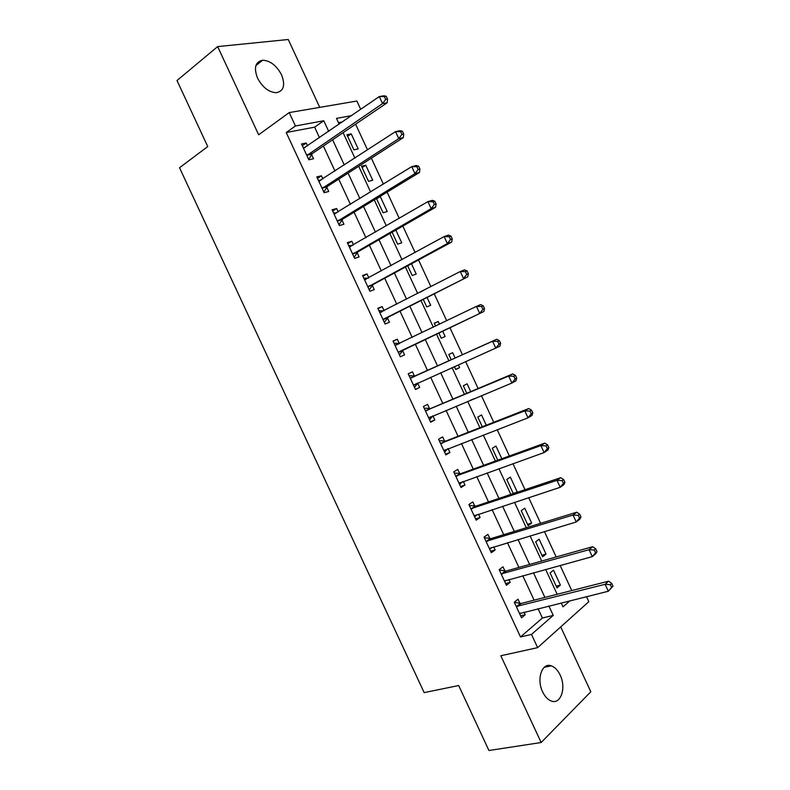 <?xml version="1.0" encoding="UTF-8"?>
<svg xmlns="http://www.w3.org/2000/svg" width="790" height="790" viewBox="0 0 790 790"><rect width="100%" height="100%" fill="white"/><g stroke="black" fill="none" stroke-linecap="round" stroke-linejoin="round"><path stroke-width="1.19" d="M560.149 675.055C557.799 670.187 554.856 667.115 551.292 665.842C542.088 662.178 536.252 679.054 542.631 691.872C544.942 696.662 547.835 699.723 551.321 701.026C560.831 704.868 566.47 687.636 560.149 675.055M281.566 74.862C276.589 65.56 270.299 60.682 262.685 60.218C255.328 61.758 253.61 67.713 257.52 78.072C262.478 87.285 268.689 92.173 276.164 92.716C283.728 91.245 285.526 85.29 281.566 74.862M586.496 596.657L588.817 601.674L537.635 647.642L531.492 634.419L553.247 615.4L548.872 605.989M319.743 107.371L288.261 39.5L217.655 46.6L177 80.531L207.75 146.565L179.528 167.737L424.171 692.613L458.684 685.532L488.931 750.5L541.15 742.521L590.811 691.764L560.722 626.905M319.506 137.687L314.618 127.16L286.227 132.532L295.43 125.985L289.209 112.585L356.863 101.031L360.724 109.346M571.763 590.564L560.12 565.452M556.19 556.97L544.419 531.561M540.607 523.336L528.698 497.641M525.004 489.672L512.957 463.691M509.392 455.988L497.206 429.701M493.76 422.265L481.446 395.691M478.118 388.512L465.666 361.642M462.456 354.73L449.925 327.672M446.715 320.75L434.233 293.841M430.906 286.642L418.542 259.969M415.076 252.494L402.831 226.068M399.236 218.317L387.1 192.138M383.387 184.109L371.359 158.178M367.518 149.873L355.609 124.178M342.485 121.887L338.466 122.648M346.909 134.754L353.91 149.863L358.206 148.915L351.224 133.875L346.909 134.754M361.504 166.226L368.505 181.325L372.722 180.239L365.76 165.209L361.504 166.226M376.504 198.576L383.071 212.757L387.238 211.542L380.267 196.522L379.575 196.71M392.097 232.221L397.637 244.169L401.735 242.806L395.829 230.078M407.689 265.835L412.192 275.542L416.212 274.051L411.462 263.791M423.756 290.315L419.944 292.28M423.252 299.42L426.728 306.905L430.688 305.276L427.074 297.475M439.487 324.246L438.213 321.49L434.283 323.199L435.626 326.102M438.815 332.965L441.255 338.229L445.145 336.461L442.676 331.129M455.149 358.028L452.66 352.676L448.799 354.512L451.248 359.786M454.428 366.649L455.761 369.532L459.592 367.626L458.338 364.911M470.722 391.623L467.107 383.822L463.305 385.797L466.781 393.292M470.08 400.412L474.03 398.772L470.08 400.412M486.285 425.198L481.535 414.957L477.802 417.061L482.295 426.758M501.828 458.733L495.952 446.054L492.288 448.295L497.799 460.195M516.601 492.496L517.272 492.032L510.36 477.13L506.755 479.51L513.293 493.602M521.212 510.695L528.145 525.646L531.66 523.069L524.748 508.177L521.212 510.695M535.66 541.851L542.592 556.792L546.028 554.076L539.136 539.195L535.66 541.851M550.097 572.977L557.019 587.908L560.396 585.064L553.504 570.192L550.097 572.977M286.227 132.532L520.511 636.957L542.394 618.017L538.059 608.665M534.099 600.153L522.753 575.693M518.921 567.437L507.437 542.69M503.724 534.682L492.111 509.659M488.516 501.907L476.765 476.597M473.289 469.102L461.419 443.506M458.052 436.258L446.044 410.395M442.805 403.394L430.659 377.245M427.538 370.5L415.313 344.163M412.183 337.419L400.026 311.221M396.778 304.209L384.72 278.238M381.343 270.96L369.404 245.236M365.908 237.691L354.078 212.204M350.454 204.383L338.732 179.133M334.98 171.055L323.377 146.041M307.567 145.893L306.234 143.02L301.504 143.978L308.841 159.778L313.541 158.75L311.556 154.484M322.903 178.915L321.441 175.785L316.79 176.901L324.127 192.691L328.749 191.506L326.764 187.24M338.219 211.917L336.649 208.53L332.067 209.785L339.384 225.565L343.936 224.232L341.961 219.976M353.525 244.88L351.836 241.236L347.324 242.649L354.641 258.409L359.114 256.928L357.139 252.672M368.821 277.823L367.004 273.923L362.571 275.483L369.878 291.234L374.282 289.604L372.307 285.348M384.098 310.737L382.163 306.579L377.798 308.288L385.105 324.028L389.44 322.241L387.465 317.995M399.286 343.443L397.311 339.206L393.015 341.063L400.313 356.784L404.579 354.858L402.614 350.612M414.414 376.04L412.449 371.804L408.223 373.808L415.51 389.519L419.707 387.436L417.742 383.199M429.533 408.608L427.568 404.371L423.41 406.524L430.698 422.225L434.816 419.994L432.9 415.846M444.642 441.146L442.676 436.91L438.588 439.22L445.876 454.902L449.915 452.522L448.118 448.641M459.731 473.654L457.766 469.418L453.756 471.877L461.034 487.539L465.004 485.021L463.325 481.396M474.81 506.133L472.845 501.907L468.904 504.504L476.173 520.166L480.083 517.49L478.523 514.132M489.879 538.582L487.914 534.356L484.043 537.111L491.311 552.753L495.142 549.929L493.701 546.828M504.929 571.002L502.973 566.786L499.171 569.689L506.43 585.311L510.192 582.339L508.869 579.505M519.968 603.402L518.013 599.185L514.28 602.227L521.528 617.839L525.222 614.729L524.027 612.141M537.635 647.642L500.821 655.759L541.15 742.521M520.511 636.957L531.492 634.419M217.655 46.6L258.656 134.794L289.209 112.585M561.167 602.938L562.994 606.878L569.995 600.746M351.619 115.607L336.491 118.401L339.167 124.168M343.107 132.661L354.898 158.089M358.709 166.305L370.609 191.97M374.292 199.919L386.31 225.831M389.865 233.504L401.992 259.653M405.428 267.06L417.663 293.455M420.971 300.575L433.325 327.218M436.495 334.071L448.918 360.842M452.087 367.696L464.421 394.279M467.71 401.389L479.905 427.696M483.322 435.063L495.389 461.074M498.925 468.697L510.854 494.422M514.507 502.302L526.298 527.74M530.07 535.877L541.733 561.028M545.633 569.422L557.157 594.287M328.709 131.357L323.781 120.752L295.43 125.985M544.893 597.408L533.467 572.76M529.606 564.435L518.033 539.501M514.29 531.433L502.598 506.212M498.974 498.401L487.144 472.904M483.638 465.34L471.67 439.556M468.282 432.249L456.185 406.178M452.917 399.128L440.692 372.771M437.541 365.977L425.227 339.443M422.077 332.649L409.832 306.234M406.554 299.173L394.417 273.004M391.01 265.667L378.983 239.745M375.457 232.142L363.538 206.447M359.885 198.576L348.084 173.129M344.302 164.982L332.61 139.781M314.618 127.16L323.781 120.752M542.394 618.017L553.247 615.4M302.313 145.725L306.234 143.02M347.62 136.295L351.224 133.875M556.2 586.16L560.396 585.064M541.881 555.261L546.028 554.076M527.542 524.343L531.66 523.069M513.194 493.404L517.272 492.032M455.682 369.365L459.592 367.626M434.362 323.367L438.213 321.49M419.934 292.251L423.746 290.286M376.583 198.754L380.267 196.522M362.106 167.539L365.76 165.209M317.481 178.382L321.441 175.785M332.63 211.009L336.649 208.53M347.768 243.616L351.836 241.236M362.896 276.194L367.004 273.923M378.005 308.732L382.163 306.579M393.104 341.25L397.311 339.206M415.422 389.322L419.707 387.436M430.491 421.771L434.816 419.994M445.54 454.191L449.915 452.522M460.58 486.581L465.004 485.021M475.61 518.941L480.083 517.49M490.62 551.282L495.142 549.929M505.62 583.583L510.192 582.339M520.61 615.864L525.222 614.729M307.626 154.544L312.327 153.536L387.179 102.769L382.548 103.589L306.856 155.502M385.678 99.392L382.548 103.589L379.299 96.578L383.95 95.788L386.241 96.271L384.384 96.587L385.678 99.392L387.535 99.066L386.241 96.271M303.498 148.263L379.299 96.578L384.384 96.587M312.327 153.536L308.673 159.402M303.241 147.72L305.157 147.552M387.179 102.769L387.535 99.066M322.922 187.487L327.544 186.322L403.325 137.638L398.772 138.635L322.132 188.405M401.913 134.468L398.772 138.635L395.523 131.634L400.096 130.666L402.446 131.278L400.619 131.663L401.913 134.468L403.739 134.073L402.446 131.278M318.775 181.177L395.523 131.634L400.619 131.663M327.544 186.322L323.831 192.059M318.41 180.377L320.908 180.209M403.325 137.638L403.739 134.073M338.199 220.39L342.751 219.077L419.451 172.487L414.977 173.652L337.399 221.289M418.137 169.504L414.977 173.652L411.738 166.65L416.221 165.515L418.631 166.246L416.844 166.7L418.137 169.504L419.925 169.04L418.631 166.246M334.051 214.07L411.738 166.65L416.844 166.7M342.751 219.077L338.979 224.676M333.558 213.004L336.668 212.866M419.451 172.487L419.925 169.04M353.466 253.264L357.949 251.803L435.567 207.296L431.172 208.629L352.656 254.143M434.342 204.511L431.172 208.629L427.933 201.638L432.347 200.334L434.806 201.193L433.048 201.717L434.342 204.511L436.1 203.988L434.806 201.193M349.308 246.924L427.933 201.638L433.048 201.717M357.949 251.803L354.108 257.264M348.696 245.611L352.419 245.522M435.567 207.296L436.1 203.988M368.713 286.118L373.127 284.509L451.663 242.076L447.357 243.577L367.893 286.968M450.527 239.489L447.357 243.577L444.118 236.585L448.444 235.114L450.962 236.101L449.234 236.684L450.527 239.489L452.255 238.886L450.962 236.101M364.546 279.759L444.118 236.585L449.234 236.684M373.127 284.509L369.226 289.831M363.815 278.179L368.18 278.179M451.663 242.076L452.255 238.886M383.95 318.933L467.749 276.816L383.12 319.762M466.702 274.426L463.523 278.495L460.284 271.513L464.53 269.874L467.107 270.97L465.409 271.632L466.702 274.426L468.401 273.765L467.107 270.97M379.783 312.554L460.284 271.513L465.409 271.632M388.295 317.175L384.335 322.36M378.933 310.727L383.93 310.816M467.749 276.816L468.401 273.765M399.177 351.728L483.816 311.527L398.338 352.528M482.868 309.334L479.668 313.373L476.439 306.401L480.606 304.584L483.233 305.819L481.574 306.54L482.868 309.334L484.527 308.604L483.233 305.819M395 345.329L476.439 306.401L481.574 306.54M403.453 349.822L399.424 354.868M394.022 343.235L399.681 343.462M483.816 311.527L484.527 308.604M500.633 343.413L499.349 340.628L497.72 341.418L499.004 344.213L500.633 343.413L499.873 346.208L413.535 385.263M499.004 344.213L495.804 348.222L492.575 341.25L496.663 339.275L415.56 375.912L409.111 375.724M410.198 378.064L492.575 341.25L497.72 341.418M417.979 382.893L414.503 387.347M499.349 340.628L496.663 339.275M516.729 378.183L515.445 375.398L513.846 376.267L515.139 379.052L516.729 378.183L515.91 380.859L511.92 383.031L428.723 417.969M515.139 379.052L511.92 383.031L508.701 376.079L512.7 373.927L430.688 408.499L424.181 408.183M425.385 410.78L508.701 376.079L513.846 376.267M432.713 415.925L429.572 419.796M515.445 375.398L512.7 373.927M532.815 412.923L531.532 410.148L529.962 411.077L531.255 413.861L532.815 412.923L531.927 415.471L528.026 417.821L443.901 450.646M531.255 413.861L528.026 417.821L524.807 410.869L528.727 408.549L445.807 441.067L439.24 440.613M440.563 443.466L524.807 410.869L529.962 411.077M447.436 448.908L444.622 452.216M531.532 410.148L528.727 408.549M548.882 447.634L547.598 444.859L546.058 445.856L547.351 448.641L548.882 447.634L547.944 450.053L544.113 452.571L459.059 483.292M547.351 448.641L544.113 452.571L540.893 445.619L544.745 443.141L460.906 473.595L454.29 473.013M455.731 476.123L540.893 445.619L546.058 445.856M462.13 481.831L459.662 484.606M547.598 444.859L544.745 443.141M564.929 482.315L563.645 479.54L562.144 480.606L563.438 483.381L564.929 482.315L563.932 484.606L560.189 487.292L474.207 515.919M563.438 483.381L560.189 487.292L556.97 480.35L560.732 477.693L476.005 506.104L469.319 505.393M470.88 508.75L556.97 480.35L562.144 480.606M476.795 514.695L474.691 516.966M563.645 479.54L560.732 477.693M580.966 516.956L579.682 514.191L578.221 515.317L579.505 518.092L580.966 516.956L579.909 519.119L576.246 521.973L489.336 548.507M579.505 518.092L576.246 521.973L573.036 515.04L576.72 512.216L491.074 538.573L484.339 537.733M486.018 541.348L573.036 515.04L578.221 515.317M491.439 547.51L489.701 549.307M579.682 514.191L576.72 512.216M596.993 551.568L595.709 548.803L594.268 549.998L595.551 552.773L596.993 551.568L595.877 553.612L592.293 556.624L504.454 581.075M595.551 552.773L592.293 556.624L589.083 549.702L592.688 546.71L506.143 571.022L499.339 570.054M501.137 573.925L589.083 549.702L594.268 549.998M506.054 580.275L504.711 581.608M595.709 548.803L592.688 546.71M613 586.15L611.717 583.385L610.314 584.649L611.598 587.424L613 586.15L608.32 591.246L519.563 613.613M611.598 587.424L608.32 591.246L605.11 584.324L608.636 581.173L521.193 603.442L514.33 602.345M516.245 606.463L605.11 584.324L610.314 584.649M520.659 612.981L519.692 613.889M611.717 583.385L608.636 581.173M307.024 155.205L311.724 154.188M319.081 181.157L319.624 181.029M322.31 188.119L326.942 186.953M334.348 214.05L335.069 213.853M337.577 221.012L342.139 219.699M349.615 246.915L350.523 246.628M352.834 253.867L357.327 252.405M364.852 279.759L366.106 279.304M368.081 286.701L372.495 285.081M380.089 312.563L382.084 311.764M383.308 319.496L387.653 317.738M395.306 345.339L399.592 343.462M398.525 352.271L402.801 350.355M410.514 378.084L414.73 376.06M411.343 377.936L415.56 375.912M413.733 385.016L417.93 382.953M425.711 410.81L429.849 408.628M426.551 410.682L430.688 408.499M428.921 417.732L430.797 416.725M440.889 443.496L444.958 441.175M441.738 443.388L445.807 441.067M444.099 450.409L445.234 449.747M456.047 476.163L460.057 473.684M456.906 476.074L460.906 473.595M459.257 483.065L460.066 482.562M471.205 508.8L475.136 506.173M472.074 508.721L476.005 506.104M474.405 515.702L475.027 515.278M486.344 541.407L490.205 538.632M487.223 541.348L491.074 538.573M501.472 573.975L505.254 571.061M502.351 573.945L506.143 571.022M516.581 606.523L520.304 603.461M517.47 606.513L521.193 603.442M551.292 665.842L544.27 667.283M262.685 60.218L255.891 65.58M307.3 154.83L312.001 153.823M322.518 187.832L327.149 186.667M337.735 220.795L342.287 219.482M352.933 253.738L357.416 252.277M368.12 286.642L372.534 285.032"/></g></svg>

